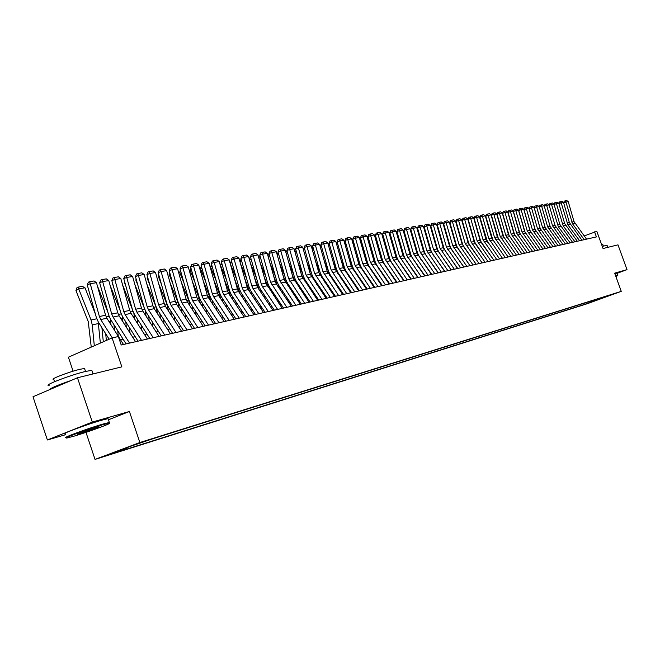 <?xml version="1.0" encoding="UTF-8"?>
<svg xmlns="http://www.w3.org/2000/svg" width="660" height="660" viewBox="0 0 660 660"><rect width="100%" height="100%" fill="white"/><g stroke="black" fill="none" stroke-linecap="round" stroke-linejoin="round"><path stroke-width="0.99" d="M615.45 293.304L609.213 295.548L615.45 293.304M95.032 459.409L587.425 303.666L621.258 291.365L139.87 442.522L95.032 459.409L85.981 432.366M108.446 419.793L129.41 411.493L92.301 422.07L47.38 439.972L65.554 434.717M47.38 439.972L33 396.751L77.459 377.767L121.852 366.853L112.085 337.92L68.401 357.192L73.087 371.192M617.207 273.281L627 269.635L617.991 244.852L603.05 248.523L596.821 231.346L584.158 235.942M92.301 422.07L77.459 377.767M112.085 337.92L118.346 336.542L121.201 344.998L596.409 236.907L594.569 231.841M137.536 443.924L149.234 439.808L137.47 443.718M604.172 296.909L153.409 438.57L131.389 446.02L113 452.95L126.522 448.676L118.214 451.803L584.191 304.524L590.568 302.197L591.046 301.034M604.56 297.115L590.568 302.197M129.41 411.493L139.87 442.522M627 269.635L614.65 273.158L621.258 291.365M415.825 274.065L415.404 274.164M408.87 275.616L408.408 275.723M401.808 277.192L401.305 277.307M394.639 278.792L394.094 278.916M387.346 280.417L386.76 280.549M379.945 282.076L379.31 282.216M372.421 283.75L371.745 283.899M364.782 285.458L364.056 285.615M357.01 287.191L356.235 287.364M349.115 288.948L348.29 289.138M341.088 290.746L340.205 290.936M332.921 292.561L331.988 292.776M324.621 294.418L323.631 294.64M316.181 296.299L315.134 296.53M307.593 298.213L306.488 298.46L306.289 296.282M298.864 300.168L297.693 300.424M289.971 302.148L288.742 302.42M280.929 304.169L279.625 304.458M271.722 306.224L270.352 306.521M262.35 308.311L260.914 308.632M252.813 310.439L251.303 310.777M243.095 312.609L241.511 312.964M233.203 314.812L231.544 315.183M223.121 317.064L221.38 317.452M212.858 319.358L211.035 319.762M202.397 321.692L200.483 322.113M191.73 324.068L189.733 324.514M180.865 326.494L178.777 326.956M169.785 328.969L167.599 329.455M158.482 331.485L156.197 331.996M146.957 334.059L144.573 334.587M135.201 336.683L132.709 337.235M123.206 339.355L120.607 339.933M126.802 447.752L126.522 448.676M583.754 303.328L584.191 304.524M595.51 300.638L595.601 299.607M112.299 337.879L100.716 319.522L99.388 316.495L90.238 283.742L87.219 284.831L96.36 317.534L98.348 322.072L109.156 339.215M123.486 344.479L106.912 318.268L105.584 315.257L96.475 282.67L90.238 283.742L89.653 281.704L94.025 280.962L96.475 282.67M87.219 284.831L88.448 282.142L89.653 281.704M84.975 287.801L78.721 288.89L75.941 290.557L76.89 287.81L78.004 287.141L82.384 286.39L84.975 287.801L95.329 313.863M98.167 321.766L100.361 343.093M78.004 287.141L91.047 319.951L92.235 324.844L94.306 345.766M91.253 347.111L88.242 321.577L75.941 290.557M103.051 424.652C88.217 428.876 59.977 439.37 67.353 437.902L73.516 436.31C88.036 432.135 114.881 422.218 109.131 423.134L103.051 424.652M66.511 437.588C59.549 438.883 88.25 428.241 103.24 423.984L109.477 422.433L109.205 423.126M95.568 427.606L98.522 426.855C102.028 426.178 88.242 431.302 80.809 433.43L77.624 434.239C74.58 434.758 88.341 429.668 95.568 427.606M79.076 433.298L97.02 427.202M49.12 385.465C41.91 385.96 70.422 374.979 85.61 371.44L91.831 370.334L92.136 371.233M49.706 389.614C50.226 388.237 57.288 385.225 70.892 380.572M54.574 381.678L53.806 379.385C48.658 379.682 69.069 371.803 80.025 369.278L84.554 368.495L84.777 369.171M65.241 433.777C58.261 435.022 86.947 424.355 101.953 420.148L108.058 418.646L108.24 419.191M615.862 276.49L617.727 275.591L615.731 276.119M615.615 275.806L617.727 275.591M602.275 246.378L607.043 245.273M601.54 244.357L602.712 244.241M614.815 273.611L617.133 273.067M129.558 343.101L113.033 317.031L111.713 314.028L102.646 281.614L99.643 282.695L108.694 315.059L110.674 319.547L126.076 343.893M135.564 341.731L119.097 315.802L117.785 312.815L108.76 280.558L102.646 281.614L102.052 279.601L106.334 278.875L108.76 280.558M99.643 282.695L100.856 280.03L102.052 279.601M141.52 340.378L125.103 314.581L123.791 311.619L114.807 279.518L111.812 280.599L120.78 312.642L122.743 317.08L138.055 341.171M147.411 339.042L131.051 313.376L129.739 310.423L120.796 278.495L114.807 279.518L114.205 277.53L118.404 276.82L120.796 278.495M111.812 280.599L113.008 277.967L114.205 277.53M153.244 337.714L136.933 312.18L135.63 309.251L126.728 277.472L123.742 278.545L132.627 310.266L134.582 314.663L149.787 338.498M159.019 336.394L142.758 311L141.463 308.08L132.602 276.466L126.728 277.472L126.118 275.509L130.234 274.808L132.602 276.466M123.742 278.545L124.93 275.938L126.118 275.509M164.736 335.099L148.525 309.837L147.238 306.925L138.418 275.467L135.44 276.532L144.251 307.939L146.182 312.296L161.296 335.882M170.395 333.811L154.242 308.674L152.955 305.786L144.169 274.477L138.418 275.467L137.8 273.521L141.834 272.836L144.169 274.477M135.44 276.532L136.612 273.95L137.8 273.521M97.325 285.73L107.935 312.353M110.319 318.97L111.012 324.761M105.699 333.729L106.359 340.445M103.306 341.789L101.921 327.739M110.105 285.376L120.277 310.843M122.224 316.198L122.942 321.849M117.727 330.701L118.272 336.237M114.518 330.305L113.982 324.778M122.611 284.971L132.371 309.342M133.873 313.434L134.64 319.003M129.525 327.756L130.036 333.019M113.347 286.085L112.571 284.138M126.307 327.154L125.796 321.89M134.863 284.518L144.218 307.84M145.258 310.637L146.107 316.231M141.091 324.868L141.57 329.885M124.674 281.87L124.303 282.084L124.542 281.383M125.738 285.656L124.303 282.084M137.874 324.076L137.387 319.069M176.005 332.533L159.901 307.527L158.614 304.648L149.878 273.496L146.916 274.552L155.636 305.654L157.558 309.969L172.582 333.316M181.558 331.271L165.503 306.397L164.225 303.534L155.521 272.53L149.878 273.496L149.251 271.573L153.202 270.905L155.521 272.53M146.916 274.552L148.063 272.002L149.251 271.573M146.85 284.031L155.925 306.587M156.321 307.601L157.352 313.516M152.435 322.055L152.889 326.832M136.348 279.757L135.811 280.063L136.15 279.056M137.866 285.186L135.811 280.063M149.209 321.082L148.756 316.313M187.052 330.016L171.047 305.266L169.777 302.42L161.114 271.565L158.161 272.613L166.807 303.418L168.721 307.684L183.645 330.8M192.497 328.779L176.542 304.153L175.279 301.323L166.65 270.616L161.114 271.565L160.479 269.668L164.356 269.008L166.65 270.616M158.161 272.613L159.299 270.088L160.479 269.668M158.598 283.503L167.12 304.631L168.391 310.868M163.564 319.308L163.993 323.846M147.79 277.687L147.097 278.091L147.535 276.779M149.754 284.674L147.097 278.091M160.339 318.161L159.91 313.624M197.893 327.558L181.987 303.055L180.725 300.234L172.136 269.676L169.199 270.715L177.771 301.224L179.66 305.448L194.494 328.325M203.23 326.337L187.382 301.958L186.12 299.153L177.565 268.744L172.136 269.676L171.493 267.795L175.296 267.143L177.565 268.744M169.199 270.715L170.321 268.207L171.493 267.795M170.115 282.934L177.994 302.445L179.215 308.278M174.487 316.618L174.892 320.941M159.019 275.657L158.177 276.144L158.705 274.552M161.395 284.122L158.177 276.144M171.254 315.307L170.849 310.992M208.527 325.141L192.72 300.877L191.466 298.081L182.952 267.82L180.023 268.851L188.521 299.071L190.402 303.253L205.136 325.908M213.766 323.945L198.008 299.805L196.754 297.025L188.281 266.904L182.952 267.82L182.3 265.955L186.037 265.32L188.281 266.904M180.023 268.851L181.129 266.368L182.3 265.955M181.393 282.34L188.669 300.292L189.849 305.753M185.204 313.995L185.584 318.103M170.024 273.669L169.042 274.247L169.661 272.365M172.796 283.544L169.042 274.247M181.97 312.526L181.591 308.426M218.955 322.765L203.247 298.741L202.001 295.977L193.561 265.997L190.649 267.019L199.072 296.959L200.937 301.1L215.581 323.532M224.095 321.593L208.444 297.693L207.199 294.938L198.792 265.097L193.561 265.997L192.91 264.157L196.573 263.53L198.792 265.097M190.649 267.019L191.738 264.561L192.91 264.157M192.448 281.713L199.138 298.18L200.277 303.278M201.886 320.909L201.968 321.783M195.723 311.429L196.078 315.34M180.832 271.722L179.701 272.374L180.411 270.229M183.983 282.925L179.701 272.374M192.489 309.812L192.126 305.91M229.193 320.438L213.584 296.645L212.347 293.906L203.981 264.206L201.069 265.229L209.426 294.88L211.282 298.988L225.835 321.197M234.234 319.291L218.683 295.614L217.445 292.891L209.113 263.323L203.981 264.206L203.313 262.383L206.918 261.772L209.113 263.323M201.069 265.229L202.158 262.796L203.313 262.383M203.288 281.061L209.418 296.109L210.515 300.861M212.083 318.17L212.207 319.498M206.044 308.921L206.382 312.634M191.433 269.816L190.171 270.542L190.954 268.133M194.939 282.29L190.171 270.542M202.81 307.164L202.471 303.46M239.242 318.153L223.724 294.591L222.494 291.877L214.203 262.449L211.307 263.464L219.59 292.85L221.43 296.917L235.892 318.912M244.192 317.023L228.731 293.576L227.502 290.878L219.244 261.583L214.203 262.449L213.535 260.65L217.066 260.048L219.244 261.583M211.307 263.464L212.38 261.055L213.535 260.65M213.922 280.393L219.508 294.079L220.572 298.493M222.098 315.496L222.255 317.254M216.183 306.471L216.496 309.994M201.836 267.943L200.442 268.736L201.349 266.219M205.689 281.622L200.442 268.736M212.949 304.573L212.636 301.051M249.1 315.909L233.689 292.578L232.468 289.888L224.243 260.725L221.356 261.731L229.564 290.846L231.396 294.88L245.776 316.66M253.968 314.803L238.598 291.58L237.377 288.899L229.193 259.875L224.243 260.725L223.567 258.943L227.032 258.349L229.193 259.875M221.356 261.731L222.412 259.347L223.567 258.943M224.35 279.691L229.416 292.083L230.439 296.175M231.932 312.881L232.122 315.051M226.132 304.062L226.429 307.411M212.05 266.104L210.532 266.97L211.571 264.396M216.233 280.937L210.532 266.97M222.907 302.049L222.61 298.708M234.58 278.974L240.133 293.898M241.593 310.332L241.824 312.889M235.909 301.711L236.189 304.887M222.082 264.305L220.44 265.238L221.603 262.606M226.57 280.228L220.44 265.238M232.683 299.574L232.402 296.406M244.621 278.239L249.645 291.654M251.089 307.832L251.345 310.769M245.512 299.409L245.776 302.42M231.932 262.531L230.216 263.505M236.717 279.493L230.323 263.876M242.294 297.157L242.03 294.154M230.2 263.455L231.454 260.849M258.786 313.706L243.466 290.59L242.253 287.925L234.094 259.034L231.223 260.032L239.365 288.882L241.18 292.875L255.47 314.457M263.563 312.617L248.292 289.616L247.079 286.96L238.961 258.2L234.094 259.034L233.417 257.268L236.825 256.69L238.961 258.2M231.223 260.032L232.27 257.664L233.417 257.268M268.298 311.545L253.069 288.643L251.864 286.003L243.779 257.375L240.916 258.365L248.993 286.96L250.792 290.911L264.998 312.287M272.984 310.472L257.804 287.686L256.608 285.054L248.548 256.55L243.779 257.375L243.095 255.618L246.436 255.049L248.548 256.55M240.916 258.365L241.948 256.022L243.095 255.618M277.637 309.416L262.507 286.737L261.31 284.113L253.283 255.742L250.437 256.724L258.448 285.062L260.238 288.981L274.354 310.167M282.241 308.368L265.963 283.189L257.977 254.933L253.283 255.742L252.599 254.009L255.882 253.448L257.977 254.933M250.437 256.724L251.46 254.405L252.599 254.009M254.471 277.489L258.984 289.451M260.411 305.39L260.659 308.245M254.941 297.157L255.189 300.011M241.601 260.799L239.951 261.731M246.675 278.751L240.545 263.818M251.732 294.797L251.485 291.943M239.869 261.434L241.131 259.124M286.811 307.329L270.584 282.265L262.622 254.133L259.792 255.115L267.729 283.206L269.511 287.092L283.536 308.072M291.34 306.298L276.342 283.932L275.162 281.35L267.234 253.341L262.622 254.133L261.929 252.417L265.163 251.873L267.234 253.341M259.792 255.115L260.799 252.813L261.929 252.417M264.14 276.721L268.15 287.281M269.577 302.998L269.808 305.704M264.214 294.954L264.445 297.652M251.105 259.099L249.521 259.99M256.443 277.992L250.577 263.719M261.005 292.487L260.774 289.789M249.373 259.454L249.884 257.854L250.635 257.433M295.828 305.275L279.7 280.442L271.804 252.557L268.975 253.531L276.862 281.375L278.627 285.227L292.57 306.017M300.275 304.268L284.196 279.543L276.334 251.782L271.804 252.557L271.103 250.858L274.279 250.321L276.334 251.782M268.975 253.531L269.981 251.245L271.103 250.858M273.628 275.938L277.159 285.145M278.586 300.655L278.8 303.221M273.322 292.784L273.545 295.342M260.444 257.425L258.918 258.274M266.038 277.216L260.42 263.579M270.122 290.227L269.899 287.669M271.499 306.265L271.466 305.836M258.703 257.515L259.108 256.253L259.974 255.766M304.681 303.262L288.651 278.652L280.822 251.006L278.009 251.98L285.829 279.576L287.578 283.396L301.438 304.004M309.053 302.272L293.073 277.769L285.277 250.247L280.822 251.006L280.12 249.323L283.239 248.795L285.277 250.247M278.009 251.98L278.998 249.711L280.12 249.323M282.95 275.146L286.003 283.033M287.438 298.37L287.644 300.787M282.274 290.664L282.48 293.089M269.618 255.783L268.158 256.6M275.459 276.424L270.08 263.398M279.081 288.016L278.866 285.59M280.467 304.268L280.393 303.369M267.877 255.61L269.148 254.141M313.385 301.282L297.454 276.887L289.69 249.488L286.885 250.445L294.64 277.81L296.389 281.597L310.159 302.016M317.683 300.308L301.801 276.02L294.063 248.737L289.69 249.488L288.981 247.822L292.05 247.302L294.063 248.737M286.885 250.445L287.867 248.201L288.981 247.822M292.108 274.346L294.682 280.962M296.142 296.125L296.332 298.411M291.076 288.593L291.266 290.87M278.627 254.166L277.233 254.95M284.707 275.624L279.568 263.191M287.892 285.846L287.677 283.536M289.286 302.305L289.171 300.952M276.887 253.745L278.173 252.557M321.948 299.335L306.108 275.162L298.402 247.987L295.614 248.944L303.311 276.078L305.036 279.832L318.73 300.069M326.172 298.378L310.382 274.304L302.709 247.252L298.402 247.987L297.693 246.337L300.712 245.825L302.709 247.252M295.614 248.944L296.579 246.724L297.693 246.337M301.092 273.529L303.212 278.908M304.705 293.923L304.879 296.084M299.731 286.555L299.912 288.709M287.496 252.582L286.151 253.333M293.791 274.816L288.874 262.944M296.546 283.726L296.332 281.515M297.949 300.366L297.8 298.592M285.747 251.914L287.05 251.023M287.224 251.641L286.869 251.056M330.355 297.421L314.614 273.454L306.974 246.518L304.194 247.467L311.825 274.37L313.549 278.091L327.162 298.155M334.513 296.48L318.813 272.621L311.198 245.792L306.974 246.518L306.257 244.885L309.226 244.382L311.198 245.792M304.194 247.467L305.151 245.264L306.257 244.885M309.928 272.712L311.586 276.878M313.12 291.769L313.286 293.807M308.236 284.559L308.41 286.588M296.208 251.031L294.913 251.74M302.717 273.991L298.015 262.672M305.068 281.647L304.821 279.502M294.459 250.132L295.779 249.513M296.06 250.519L295.482 249.562M338.629 295.54L322.979 271.788L315.397 245.075L312.634 246.015L320.207 272.695L321.915 276.383L335.445 296.266M342.713 294.616L327.112 270.955L319.555 244.357L315.397 245.075L314.68 243.449L317.6 242.954L319.555 244.357M312.634 246.015L313.574 243.829L314.68 243.449M318.607 271.887L319.803 274.849M321.403 289.666L321.56 291.58M316.602 282.596L316.767 284.51M304.772 249.496L303.534 250.181M311.487 273.166L306.991 262.366M313.442 279.609L313.162 277.48M314.803 296.051L314.638 294.013M303.08 248.581L304.351 248.028M304.738 249.398L303.947 248.102M346.764 293.692L331.204 270.138L323.68 243.647L320.925 244.588L328.441 271.046L330.14 274.7L343.588 294.409M350.774 292.776L335.272 269.329L327.772 242.946L323.68 243.647L322.963 242.047L325.834 241.552L327.772 242.946M320.925 244.588L321.865 242.418L322.963 242.047M354.758 291.868L339.298 268.521L331.832 242.245L329.084 243.177L336.542 269.42L338.233 273.042L351.607 292.594M358.71 290.977L343.299 267.721L335.858 241.56L331.832 242.245L331.114 240.661L333.935 240.182L335.858 241.56M329.084 243.177L330.016 241.032L331.114 240.661M362.629 290.087L347.259 266.929L339.85 240.875L337.12 241.799L344.52 267.82L346.195 271.417L359.486 290.796M366.514 289.195L351.194 266.145L343.81 240.19L339.85 240.875L339.125 239.291L341.897 238.821L343.81 240.19M337.12 241.799L338.036 239.662L339.125 239.291M327.137 271.054L327.822 272.704M329.546 287.595L329.695 289.393M324.835 280.673L324.984 282.472M313.203 248.02L313.368 248.622M311.561 247.054L312.271 246.659L313.12 248.028L312.015 248.647M320.1 272.332L315.81 262.036M321.684 277.621L321.329 275.435M323.004 293.716L322.847 291.802M312.271 246.659L312.79 246.576M337.557 285.565L337.697 287.257M332.929 278.792L333.069 280.475M321.494 246.576L321.89 247.978M319.894 245.561L320.463 245.248L321.321 246.601L320.347 247.137M328.614 271.59L324.481 261.682M329.786 275.665L329.282 273.232M331.072 291.431L330.932 289.633M320.463 245.248L321.082 245.14M345.444 283.577L345.568 285.161M340.898 276.936L341.022 278.52M329.645 245.149L330.264 247.318M328.094 244.084L328.523 243.853L329.381 245.198L328.54 245.652M337.763 273.743L332.995 261.31M339.017 289.195L338.877 287.504M328.523 243.853L329.241 243.73M370.367 288.321L355.088 265.361L347.737 239.514L345.015 240.438L352.358 266.252L354.024 269.816L367.24 289.03M374.187 287.455L358.957 264.594L351.632 238.846L347.737 239.514L347.012 237.955L349.742 237.493L351.632 238.846M345.015 240.438L345.923 238.326L347.012 237.955M353.199 281.63L353.314 283.107M348.736 275.121L348.851 276.598M337.673 243.754L338.498 246.659M336.163 242.641L337.31 243.812L336.608 244.2M345.601 271.854L341.36 260.906M346.83 287.009L346.698 285.425M336.451 242.484L337.268 242.344M377.982 286.588L362.794 263.827L355.492 238.186L352.786 239.101L360.079 264.701L361.729 268.24L374.872 287.298M381.744 285.73L366.605 263.06L359.329 237.526L355.492 238.186L354.766 236.635L357.456 236.181L359.329 237.526M352.786 239.101L353.686 237.006L354.766 236.635M360.838 279.716L360.946 281.102M356.45 273.339L356.557 274.717M345.568 242.377L345.114 242.459L346.591 245.99M344.099 241.222L345.114 242.459L344.536 242.764M353.306 269.981L349.585 260.494M354.519 284.864L354.403 283.379M344.256 241.139L345.172 240.974M385.481 284.889L370.375 262.309L363.132 236.874L360.434 237.782L367.67 263.183L369.32 266.689L382.379 285.59M389.177 284.039L374.129 261.558L366.902 236.222L363.132 236.874L362.406 235.339L365.046 234.886L366.902 236.222M360.434 237.782L361.325 235.702L362.406 235.339M368.354 277.843L368.453 279.13M364.039 271.59L364.138 272.869M353.331 241.024L352.795 241.114L354.56 245.314M351.912 239.819L352.795 241.114L352.349 241.362M360.871 268.125L357.671 260.057M362.092 282.76L361.977 281.383M351.937 239.811L352.943 239.638M392.849 283.206L377.842 260.815L370.648 235.579L367.966 236.486L375.144 261.69L376.777 265.163L389.763 283.907M396.495 282.381L381.529 260.081L374.36 234.943L370.648 235.579L369.922 234.061L372.52 233.615L374.36 234.943M367.966 236.486L368.849 234.424L369.922 234.061M375.754 276.004L375.845 277.192M371.514 269.866L371.605 271.054M360.979 239.687L360.352 239.803L362.389 244.629M359.692 238.804L360.03 239.976M368.305 266.285L365.615 259.603M369.542 280.706L369.443 279.419M359.601 238.483L360.591 238.318M400.108 281.556L385.184 259.347L378.048 234.308L375.375 235.208L382.503 260.213L384.128 263.662L397.039 282.257M403.697 280.739L388.814 258.621L381.703 233.681L378.048 234.308L377.314 232.807L379.879 232.37L381.703 233.681M375.375 235.208L376.249 233.161L377.314 232.807M407.253 279.931L392.42 257.903L385.333 233.062L382.668 233.953L389.746 258.761L391.363 262.185L404.2 280.624M410.792 279.13L395.992 257.185L388.93 232.444L385.333 233.062L384.599 231.561L387.123 231.132L388.93 232.444M382.668 233.953L383.534 231.924L384.599 231.561M414.29 278.33L399.539 256.476L392.502 231.825L389.854 232.716L396.883 257.334L398.483 260.733L411.246 279.023M417.772 277.538L403.062 255.775L396.049 231.223L392.502 231.825L391.768 230.348L394.251 229.927L396.049 231.223M389.854 232.716L390.712 230.703L391.768 230.348M383.039 274.197L383.122 275.294M378.865 268.174L378.955 269.28M368.503 238.375L367.793 238.499L370.087 243.944M367.373 237.88L367.587 238.615M375.606 264.445L373.436 259.132M376.876 278.693L376.786 277.497M367.174 237.179L368.115 237.014M390.209 272.423L390.291 273.438M386.108 266.516L386.191 267.531M375.911 237.088L375.127 237.221L377.668 243.26M382.767 262.606L381.125 258.654M384.103 276.713L384.021 275.608M374.632 235.884L375.524 235.736M397.27 270.674L397.345 271.615M393.245 264.883L393.31 265.815M394.276 278.272L394.317 278.866M382.387 236.09L385.126 242.566M389.763 260.716L388.682 258.151M391.215 274.774L391.141 273.76M381.975 234.622L382.816 234.473M383.204 235.818L382.354 235.966M421.22 276.754L406.552 255.073L399.564 230.612L396.924 231.495L403.903 255.923L405.496 259.298L418.192 277.447M424.644 275.979L410.017 254.38L403.054 230.018L399.564 230.612L398.83 229.144L401.272 228.731L403.054 230.018M396.924 231.495L397.774 229.499L398.83 229.144M404.233 268.966L404.299 269.825M400.265 263.282L400.331 264.132M401.272 276.416L401.338 277.299M389.878 235.744L392.469 241.865M398.227 272.877L398.153 271.945M389.194 233.368L390.002 233.227M390.382 234.564L389.582 234.704M428.043 275.203L413.457 253.696L406.519 229.424L403.895 230.299L410.817 254.537L412.409 257.887L425.023 275.888M431.409 274.436L416.873 253.011L409.959 228.83L406.519 229.424L405.784 227.964L408.193 227.551L409.959 228.83M403.895 230.299L404.737 228.31L405.784 227.964M411.081 267.284L411.147 268.067M407.179 261.707L407.245 262.482M408.161 274.601L408.226 275.459M397.237 235.389L399.688 241.172M405.133 271.021L405.067 270.163M396.313 232.138L397.072 232.007M397.452 233.335L396.693 233.467M434.758 273.677L420.255 252.334L413.374 228.245L410.751 229.119L417.632 253.176L419.207 256.492L431.755 274.362M438.083 272.918L423.621 251.658L416.757 227.659L413.374 228.245L412.632 226.801L415.008 226.397L416.757 227.659M410.751 229.119L411.584 227.147L412.632 226.801M417.838 265.634L417.887 266.335M413.993 260.155L414.051 260.857M414.95 272.819L415.008 273.595M404.489 235.018L406.799 240.471M411.931 269.189L411.873 268.414M403.318 230.934L404.036 230.802M404.415 232.122L403.697 232.246M441.375 272.167L426.954 250.99L420.115 227.081L417.516 227.947L424.347 251.831L425.906 255.123L438.388 272.852M444.65 271.425L430.27 250.33L423.456 226.512L420.115 227.081L419.38 225.654L421.715 225.258L423.456 226.512M417.516 227.947L418.341 226L419.38 225.654M424.487 264.008L424.537 264.643M420.709 258.629L420.758 259.264M421.641 271.062L421.699 271.772M411.617 234.63L413.803 239.77M418.63 267.399L418.58 266.689M410.215 229.738L410.899 229.622M411.271 230.926L410.594 231.041M447.892 270.691L433.554 249.67L426.764 225.943L424.174 226.801L430.955 250.511L432.514 253.778L444.922 271.367M451.118 269.957L436.821 249.018L430.056 225.382L426.764 225.943L426.022 224.524L428.332 224.128L430.056 225.382M424.174 226.801L424.99 224.87L426.022 224.524M431.038 262.416L431.079 262.977M427.325 257.136L427.366 257.697M428.233 269.346L428.282 269.981M418.638 234.242L420.692 239.068M425.23 265.642L425.188 265.007M417.013 228.566L417.656 228.451M418.027 229.746L417.384 229.861M454.319 269.222L440.063 248.374L433.315 224.821L430.733 225.679L437.473 249.2L439.015 252.45L451.358 269.899M457.495 268.504L443.272 247.731L436.557 224.26L433.315 224.821L432.572 223.41L434.841 223.022L436.557 224.26M430.733 225.679L431.541 223.748L432.572 223.41M437.497 260.849L437.539 261.343M433.843 255.659L433.876 256.154M434.726 267.655L434.767 268.216M425.552 233.83L427.482 238.367M431.739 263.909L431.698 263.348M423.712 227.403L424.314 227.304M424.685 228.583L424.075 228.69M460.647 267.787L446.465 247.096L439.766 223.707L437.201 224.565L443.891 247.912L445.426 251.138L457.693 268.455M463.774 267.077L449.633 246.46L442.959 223.162L439.766 223.707L439.032 222.313L441.268 221.933L442.959 223.162M437.201 224.565L438.001 222.651L439.032 222.313M443.866 259.306L443.899 259.735M440.261 254.207L440.294 254.644M441.127 265.997L441.169 266.491M432.358 233.417L434.164 237.666M438.149 262.218L438.116 261.723M430.303 226.264L430.873 226.165M431.244 227.444L430.675 227.543M466.884 266.368L452.785 245.834L446.127 222.618L443.569 223.468L450.211 246.65L451.745 249.843L463.947 267.036M469.961 265.666L455.903 245.207L449.279 222.073L446.127 222.618L445.385 221.232L447.595 220.852L449.279 222.073M443.569 223.468L444.361 221.57L445.385 221.232M447.439 264.363L447.472 264.792M439.057 232.988L440.748 236.957M444.469 260.551L444.444 260.123M436.805 225.142L437.341 225.052M437.704 226.314L437.167 226.413M473.022 264.974L459.005 244.588L452.397 221.537L449.848 222.387L456.448 245.404L457.966 248.572L470.102 265.634M476.066 264.28L462.082 243.969L455.499 221.009L452.397 221.537L451.654 220.168L453.824 219.797L455.499 221.009M449.848 222.387L450.64 220.498L451.654 220.168M445.657 232.559L447.233 236.255M443.215 224.037L443.71 223.954M444.073 225.209L443.569 225.291M479.086 263.596L465.143 243.358L458.576 220.481L456.043 221.314L462.594 244.167L464.104 247.318L476.173 264.256M482.08 262.911L468.171 242.748L461.637 219.953L458.576 220.481L457.834 219.112L459.979 218.749L461.637 219.953M456.043 221.314L456.819 219.45L457.834 219.112M452.149 232.114L453.626 235.554M449.526 222.948L449.988 222.865M450.343 224.111L449.881 224.194M485.05 262.235L471.19 242.146L464.665 219.434L462.14 220.267L468.649 242.954L470.151 246.081L482.155 262.894M488.004 261.566L474.177 241.552L467.684 218.914L464.665 219.434L463.922 218.08L466.034 217.717L467.684 218.914M462.14 220.267L462.916 218.41L463.922 218.08M458.552 231.668L459.921 234.853M455.746 221.867L456.175 221.793M456.53 223.03L456.101 223.113M490.941 260.898L477.147 240.958L470.671 218.402L468.154 219.227L474.622 241.758L476.116 244.868L488.053 261.55M493.853 260.23L480.101 240.364L473.641 217.891L470.671 218.402L469.928 217.058L472.015 216.703L473.641 217.891M468.154 219.227L468.922 217.387L469.928 217.058M464.863 231.214L466.125 234.151M461.876 220.811L462.289 220.77M496.741 259.578L483.029 239.778L476.594 217.387L474.086 218.212L480.513 240.578L481.998 243.664L493.87 260.23M499.612 258.926L485.933 239.2L479.523 216.884L476.594 217.387L475.852 216.051L477.906 215.704L479.523 216.884M474.086 218.212L474.853 216.381L475.852 216.051M471.075 230.752L472.238 233.45M502.466 258.274L488.821 238.623L482.435 216.381L479.935 217.198L487.6 242.187M505.296 257.631L491.692 238.046L485.323 215.886L482.435 216.381L481.693 215.061L483.714 214.714L485.323 215.886M479.935 217.198L480.694 215.383L481.693 215.061M477.205 230.282L478.269 232.757M508.109 256.988L494.538 237.476L488.194 215.391L485.71 216.208L493.086 240.661M510.898 256.352L497.368 236.915L491.04 214.904L488.194 215.391L487.451 214.079L489.448 213.741L491.04 214.904M485.71 216.208L486.453 214.409L487.451 214.079M483.236 229.804L484.209 232.064M513.67 255.725L500.173 236.354L493.87 214.417L491.395 215.226L498.597 239.291M516.425 255.098L502.969 235.793L496.683 213.939L493.87 214.417L493.127 213.114L495.099 212.776L496.683 213.939M491.395 215.226L492.137 213.436L493.127 213.114M489.184 229.325L490.066 231.371M519.164 254.479L505.741 235.24L499.471 213.452L497.013 214.261L504.067 237.979M521.879 253.861L508.489 234.688L502.243 212.982L499.471 213.452L498.729 212.165L500.668 211.835L502.243 212.982M497.013 214.261L497.747 212.487L498.729 212.165M495.049 228.847L495.841 230.678M524.576 253.242L511.219 234.143L504.999 212.503L502.549 213.312L509.479 236.717M527.257 252.632L513.942 233.599L507.73 212.041L504.999 212.503L504.257 211.225L506.17 210.895L507.73 212.041M502.549 213.312L503.275 211.547L504.257 211.225M500.824 228.36L501.534 229.985M529.914 252.029L516.631 233.062L510.444 211.571L508.01 212.363L514.825 235.48M532.562 251.427L519.313 232.526L513.15 211.109L510.444 211.571L509.702 210.292L511.599 209.971L513.15 211.109M508.01 212.363L508.728 210.614L509.702 210.292M506.525 227.865L507.144 229.3M535.186 250.833L521.977 231.99L515.823 210.647L513.397 211.439L520.105 234.25M537.793 250.239L524.617 231.462L518.488 210.194L515.823 210.647L515.081 209.385L516.953 209.063L518.488 210.194M513.397 211.439L514.115 209.698L515.081 209.385M512.143 227.37L512.688 228.616M540.383 249.645L527.241 230.942L521.136 209.74L518.711 210.523L525.302 233.021M542.957 249.059L529.848 230.422L523.76 209.286L521.136 209.74L520.393 208.477L522.233 208.164L523.76 209.286M518.711 210.523L519.428 208.791L520.393 208.477M545.515 248.482L532.438 229.903L526.375 208.832L523.966 209.616L530.434 231.792M548.056 247.904L535.012 229.383L528.965 208.395L526.375 208.832L525.632 207.587L527.447 207.281L528.965 208.395M523.966 209.616L524.667 207.9L525.632 207.587M550.58 247.327L537.57 228.871L531.539 207.95L529.139 208.725L535.491 230.563M553.088 246.757L540.111 228.368L534.097 207.512L531.539 207.95L530.797 206.712L532.595 206.407L534.097 207.512M529.139 208.725L529.84 207.025L530.797 206.712M555.58 246.196L542.635 227.865L536.638 207.075L534.254 207.85L540.474 229.317M558.055 245.627L545.143 227.362L539.17 206.638L536.638 207.075L535.904 205.846L537.669 205.54L539.17 206.638M534.254 207.85L534.946 206.151L535.904 205.846M560.513 245.075L547.635 226.858L541.678 206.209L539.303 206.976L545.391 228.047M562.955 244.513L550.11 226.363L544.17 205.78L541.678 206.209L540.936 204.988L542.685 204.691L544.17 205.78M539.303 206.976L539.987 205.293L540.936 204.988M565.381 243.961L552.568 225.877L546.645 205.351L544.277 206.118L550.217 226.702M567.79 243.416L555.019 225.39L549.112 204.93L546.645 205.351L545.911 204.138L547.635 203.849L549.112 204.93M544.277 206.118L544.962 204.451L545.911 204.138M517.688 226.875L518.149 227.939M523.149 226.372L523.537 227.254M528.544 225.868L528.85 226.578M533.857 225.365L534.097 225.91M570.182 242.872L558.36 226.776L551.554 204.509L549.211 205.268L549.871 203.61L550.819 203.305L552.519 203.016L553.987 204.097L551.554 204.509L550.819 203.305M572.566 242.327L559.853 224.416L553.987 204.097M574.926 241.791L563.161 225.802L556.405 203.676L554.087 204.427M577.277 241.255L564.638 223.459L558.797 203.263L556.405 203.676L555.662 202.48L557.345 202.199L558.797 203.263M554.07 204.394L554.722 202.785L555.662 202.48M579.612 240.727L567.905 224.837L561.182 202.859L558.896 203.593M581.938 240.199L569.357 222.519L563.558 202.447L561.182 202.859L560.447 201.671L562.106 201.382L563.558 202.447M558.88 203.536L559.515 201.968L560.447 201.671M584.24 239.671L572.591 223.888L565.909 202.042L563.648 202.777M586.534 239.151L574.018 221.587L568.252 201.646L565.909 202.042L565.174 200.863L566.816 200.59L568.252 201.646M563.623 202.686L564.242 201.168L565.174 200.863M100.716 319.522L106.912 318.268M99.388 316.495L105.584 315.257M96.764 318.805L91.047 319.951M98.431 323.565L92.235 324.844M113.033 317.031L119.097 315.802M111.713 314.028L117.785 312.815M125.103 314.581L131.051 313.376M123.791 311.619L129.739 310.423M136.933 312.18L142.758 311M135.63 309.251L141.463 308.08M148.525 309.837L154.242 308.674M147.238 306.925L152.955 305.786M109.098 316.322L106.177 316.907M110.649 321.057L108.9 321.412M121.184 313.888L118.371 314.449M122.628 318.59L121.077 318.912M133.031 311.503L130.325 312.04M134.368 316.181L133.015 316.453M144.639 309.161L142.04 309.68M145.876 313.813L144.713 314.053M159.901 307.527L165.503 306.397M158.614 304.648L164.225 303.534M156.032 306.867L153.532 307.37M157.162 311.495L156.181 311.693M171.047 305.266L176.542 304.153M169.777 302.42L175.279 301.323M167.12 304.631L164.794 305.101M168.234 309.218L167.425 309.383M181.987 303.055L187.382 301.958M180.725 300.234L186.12 299.153M177.994 302.445L175.849 302.874M179.099 306.983L178.464 307.114M192.72 300.877L198.008 299.805M191.466 298.081L196.754 297.025M188.669 300.292L186.681 300.696M189.758 304.788L189.28 304.887M203.247 298.741L208.444 297.693M202.001 295.977L207.199 294.938M199.138 298.18L197.315 298.551M213.584 296.645L218.683 295.614M212.347 293.906L217.445 292.891M209.418 296.109L207.751 296.447M223.724 294.591L228.731 293.576M222.494 291.877L227.502 290.878M219.508 294.079L217.998 294.385M233.689 292.578L238.598 291.58M232.468 289.888L237.377 288.899M229.416 292.083L228.055 292.355M239.143 290.128L237.922 290.367M248.704 288.197L247.624 288.42M243.466 290.59L248.292 289.616M242.253 287.925L247.079 286.96M253.069 288.643L257.804 287.686M251.864 286.003L256.608 285.054M262.507 286.737L267.16 285.788M261.31 284.113L265.963 283.189M258.093 286.308L257.144 286.498M271.772 284.856L276.342 283.932M270.584 282.265L275.162 281.35M267.325 284.452L266.5 284.617M280.879 283.008L285.367 282.101M279.7 280.442L284.196 279.543M276.391 282.62L275.69 282.76M289.822 281.193L294.245 280.302M288.651 278.652L293.073 277.769M285.301 280.83L284.716 280.945M298.617 279.411L302.965 278.536M297.454 276.887L301.801 276.02M294.055 279.064L293.593 279.155M307.263 277.662L311.536 276.796M306.108 275.162L310.382 274.304M315.769 275.938L319.96 275.088M314.614 273.454L318.813 272.621M324.126 274.247L328.251 273.405M322.979 271.788L327.112 270.955M332.343 272.58L336.402 271.755M331.204 270.138L335.272 269.329M340.428 270.938L344.421 270.13M339.298 268.521L343.299 267.721M348.381 269.329L352.308 268.537M347.259 266.929L351.194 266.145M356.202 267.745L360.071 266.962M355.088 265.361L358.957 264.594M363.899 266.186L367.702 265.411M362.794 263.827L366.605 263.06M371.481 264.652L375.218 263.893M370.375 262.309L374.129 261.558M378.931 263.134L382.618 262.391M377.842 260.815L381.529 260.081M386.273 261.649L389.903 260.914M385.184 259.347L388.814 258.621M393.5 260.188L397.072 259.462M392.42 257.903L395.992 257.185M400.612 258.745L404.126 258.027M399.539 256.476L403.062 255.775M407.616 257.326L411.081 256.625M406.552 255.073L410.017 254.38M414.513 255.923L417.928 255.238M413.457 253.696L416.873 253.011M421.311 254.546L424.669 253.869M420.255 252.334L423.621 251.658M428.002 253.192L431.31 252.524M426.954 250.99L430.27 250.33M434.593 251.856L437.861 251.196M433.554 249.67L436.821 249.018M441.094 250.536L444.304 249.884M440.063 248.374L443.272 247.731M447.496 249.241L450.656 248.597M446.465 247.096L449.633 246.46M453.799 247.962L456.926 247.327M452.785 245.834L455.903 245.207M460.02 246.7L463.097 246.081M459.005 244.588L462.082 243.969M466.15 245.462L469.178 244.843M465.143 243.358L468.171 242.748M472.189 244.233L475.175 243.631M471.19 242.146L474.177 241.552M478.145 243.028L481.09 242.434M477.147 240.958L480.101 240.364M484.019 241.84L486.923 241.246M483.029 239.778L485.933 239.2M489.811 240.669L492.673 240.083M488.821 238.623L491.692 238.046M495.52 239.506L498.341 238.936M494.538 237.476L497.368 236.915M501.154 238.367L503.935 237.798M500.173 236.354L502.969 235.793M506.707 237.237L509.454 236.684M505.741 235.24L508.489 234.688M512.185 236.132L514.899 235.579M511.219 234.143L513.942 233.599M517.597 235.034L520.27 234.49M516.631 233.062L519.313 232.526M522.926 233.953L525.566 233.417M521.977 231.99L524.617 231.462M528.19 232.889L530.797 232.361M527.241 230.942L529.848 230.422M533.387 231.833L535.953 231.313M532.438 229.903L535.012 229.383M538.51 230.794L541.052 230.282M537.57 228.871L540.111 228.368M543.568 229.771L546.076 229.259M542.635 227.865L545.143 227.362M548.567 228.756L551.034 228.253M547.635 226.858L550.11 226.363M553.492 227.758L555.934 227.263M552.568 225.877L555.019 225.39M558.36 226.776L560.769 226.281M557.444 224.903L559.853 224.416M563.161 225.802L565.546 225.316M562.254 223.938L564.638 223.459M567.905 224.837L570.256 224.359M567.006 222.989L569.357 222.519M572.591 223.888L574.918 223.418M571.692 222.049L574.018 221.587M108.058 418.646L109.337 422.458M85.544 371.456L84.554 368.495M91.831 370.334L93.035 373.931M109.131 423.134L109.477 422.433M617.1 272.992L617.9 275.179M603.364 246.04L602.679 244.15M607.002 245.157L607.802 247.36"/></g></svg>
